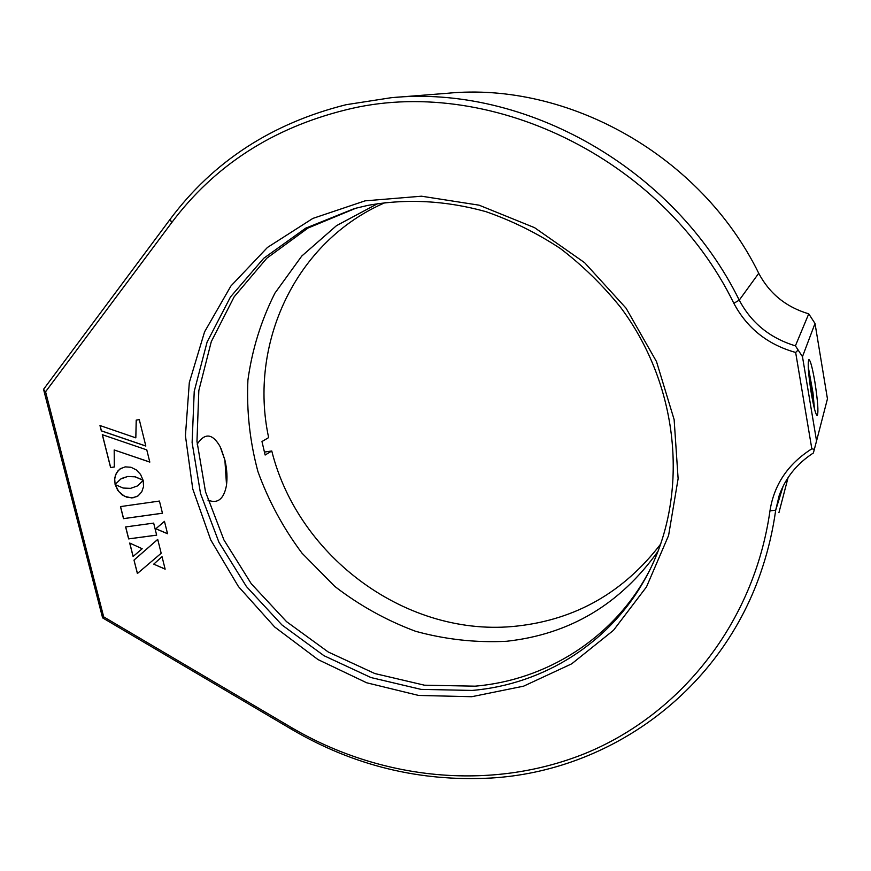 <?xml version="1.0" encoding="UTF-8"?>
<svg xmlns="http://www.w3.org/2000/svg" width="871" height="871" viewBox="0 0 871 871"><rect width="100%" height="100%" fill="white"/><g stroke="black" fill="none" stroke-linecap="round" stroke-linejoin="round"><path stroke-width="1.31" d="M471.744 696.713L418.624 695.439L366.637 682.766L317.991 659.565L274.681 627L238.425 586.542L210.717 539.878L192.741 488.903L185.425 435.729L189.312 382.587L204.565 331.862L230.902 286.015L267.462 247.44L312.852 218.414L365.058 200.853L421.488 196.204L479.094 205.175L534.587 227.679L584.604 262.672L626.086 308.214L656.505 361.596L674.132 419.582L678.117 478.691L668.59 535.491L646.5 586.891L613.489 630.31L571.714 663.822L523.623 686.163L471.744 696.713M367.823 205.393L354.421 208.561L305.645 228.191L263.75 258.273L230.499 296.924L207.102 342.031L194.233 391.34L192.11 442.577L200.526 493.563L218.926 542.208L246.449 586.575L281.921 624.932L323.968 655.689L370.948 677.54L421.009 689.375L472.082 690.431C543.264 684.508 610.484 643.038 646.075 577.135C689.364 498.256 680.893 387.998 620.729 307.517C602.884 285.285 582.71 265.579 560.205 248.398C536.656 232.916 511.865 220.657 485.833 211.631C445.854 200.537 406.517 198.457 367.823 205.393M345.493 109.953C272.231 128.179 214.244 165.806 171.554 222.824L45.564 391.776L103.693 616.875L291.937 727.84C380.192 779.556 489.992 791.772 585.051 753.513C679.587 714.884 753.916 623.93 769.975 510.831C774.069 484.592 788.026 463.927 811.826 448.805L795.659 352.461C767.689 344.611 747.078 328.225 733.828 303.293C662.221 156.464 486.443 74.122 345.493 109.953M811.826 448.805L814.341 449.338L813.383 452.974C796.802 463.753 785.392 477.983 779.164 495.664L775.691 510.21C772.958 529.786 768.581 548.752 762.582 567.086C722.418 691.465 609.014 771.292 490.906 778.032C420.083 781.875 353.768 765.718 291.992 729.539L102.604 617.866L43.55 389.326L170.291 219.078C213.417 161.364 272.046 123.236 346.179 104.694L391.166 97.715C524.647 84.356 674.23 167.863 739.25 300.136C751.325 322.923 770.04 338.166 795.408 345.841L808.745 313.843C786.121 307.115 769.452 293.592 758.728 273.276C700.992 155.506 567.816 81.362 447.117 93.306L393.518 97.53M811.304 393.354C813.786 407.519 815.757 414.912 817.248 415.521C818.631 412.408 817.836 401.193 814.864 381.901C812.425 367.78 810.433 360.322 808.909 359.549C807.493 362.478 808.299 373.746 811.304 393.354M197.173 444.156C204.848 432.615 212.491 433.41 220.08 446.518L224.881 459.997L226.525 484.886M221.027 448.5L224.881 459.997C227.07 469.48 227.549 478.168 226.34 486.04C223.662 499.279 217.532 503.961 207.94 500.106M649.08 571.398L647.991 573.434C612.618 638.944 545.812 680.218 475.065 686.174L424.46 685.194L374.846 673.555L328.269 652.02L286.559 621.665L251.305 583.788L223.923 539.933L205.512 491.81L196.966 441.347L198.828 390.556L211.294 341.628L234.179 296.771L266.82 258.208L308.029 228.039L356.119 208.115M143.192 480.389L137.422 485.953L130.585 488.359L123.105 488.043L115.201 484.603L117.737 490.351L121.951 494.772L127.21 497.406L132.958 497.831L138.097 495.839L141.744 491.908L143.552 486.573L143.192 480.389M149.812 462.109L146.785 449.893L102.299 434.683L110.606 467.564L114.319 466.998L114.188 449.959L149.812 462.109M139.284 419.615L136.203 420.116L135.822 437.852L99.98 425.538L101.33 430.873L145.838 446.061L139.284 419.615M156.66 535.153L153.666 523.112L125.62 526.944L128.636 538.909L156.66 535.153M164.467 521.348L155.8 528.795L167.537 533.738L164.467 521.348L155.876 528.751L167.515 533.662M153.732 564.147L165.142 569.155L162.017 556.634L153.732 564.147L165.12 569.068M133.992 560.086L137.389 573.521L161.179 553.259L157.716 539.389L133.992 560.086L137.455 573.456M142.191 548.741L129.681 543.036L133.089 556.493L142.191 548.741M127.612 476.535L135.136 476.818L143.105 480.28L140.558 474.412L136.29 469.915L130.977 467.259L125.184 466.867L120.035 468.914L116.42 472.909L114.667 478.288L115.092 484.461L120.819 478.963L127.689 476.491L135.212 476.785L143.073 480.171M162.463 513.237L159.437 501.054L120.47 506.595L123.519 518.659L162.463 513.237M778.935 512.649L788.07 477.624M827.45 398.842L815.016 323.468L802.474 356.653L816.552 440.955L827.45 398.842M103.693 616.875L102.604 617.866M43.55 389.326L45.564 391.776M802.474 356.653L795.408 345.841M797.76 350.371L795.659 352.461M814.341 449.338L816.552 440.955M808.745 313.843L815.016 323.468M120.557 506.584L123.595 518.615L162.452 513.204M121.951 478.331L127.689 476.491M121.243 468.173L118.086 470.667L115.364 475.424L114.634 479.736L115.157 484.385M129.779 543.079L133.154 556.438M157.727 539.41L134.069 560.031M162.017 556.656L153.808 564.103M125.696 526.933L128.712 538.855L156.66 535.121M100.078 425.571L101.406 430.84L145.816 445.996M136.279 420.105L135.822 437.852M114.188 449.959L149.801 462.044M102.386 434.716L110.682 467.52L114.319 466.965M115.299 484.668L118.728 491.56L124.553 496.307L131.575 497.907L136.997 496.514M143.203 480.444L137.422 485.953M814.429 408.728L812.981 392.832L808.244 366.843M812.643 400.693L812.044 391.46L808.669 373.104M811.021 391.612L812.044 391.46M264.37 452.082L271.763 450.971C298.503 558.039 408.194 638.399 517.156 626.053C576.036 619.477 623.908 592.095 660.784 543.918M377.796 203.574L336.5 225.654L301.758 256.063L274.898 293.179C261.093 320.615 252.1 349.609 247.908 380.148C246.504 410.992 249.846 441.455 257.914 471.538C268.551 500.869 283.238 528.076 301.997 553.161L334.747 586.39C359.516 605.476 386.452 620.435 415.554 631.279C445.451 639.499 475.762 642.831 506.497 641.285C569.699 634.349 620.239 604.3 658.117 551.147M385.418 202.497C295.062 241.332 248.431 344.219 268.649 437.601L261.975 441.532L265.132 455.032L271.763 450.971M170.291 219.078L171.554 222.824M733.828 303.293L739.25 300.136L758.728 273.276M783.116 486.203L775.691 510.21L769.975 510.831M291.937 727.84L291.992 729.539M647.991 573.434L646.075 577.135"/></g></svg>
